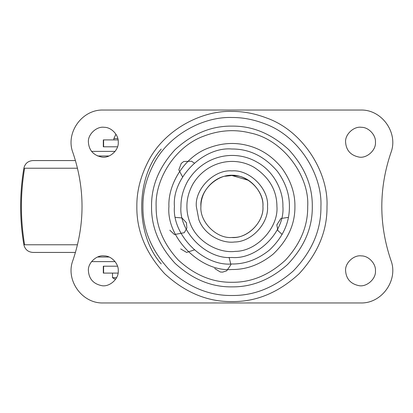 <?xml version="1.0" encoding="UTF-8"?>
<svg xmlns="http://www.w3.org/2000/svg" width="413" height="413" viewBox="0 0 413 413"><rect width="100%" height="100%" fill="white"/><g stroke="black" fill="none" stroke-linecap="round" stroke-linejoin="round"><path stroke-width="0.62" d="M204.249 192.52C201.972 197.228 200.863 201.89 200.919 206.5C199.329 189.438 219.783 171.953 235.766 175.737C250.376 176.573 263.984 192.763 262.921 206.5C264.33 221.957 247.02 239.05 231.652 237.501C216.345 238.719 199.556 221.719 200.919 206.5C199.84 192.685 213.609 176.449 228.26 175.716C244.207 172.051 264.506 189.526 262.921 206.5C264.144 221.027 248.848 237.702 233.815 237.444L231.765 237.501M247.082 233.541L245.807 234.217M228.792 175.654L225.209 176.232L231.92 175.499L248.585 180.357M117.524 146.796L103.322 146.796L103.322 139.904L118.072 139.904M103.606 273.096L103.322 273.096L103.322 266.204L103.606 266.204L103.606 273.096L118.072 273.096M117.524 266.204L103.606 266.204M77.51 244.775L23.861 244.775C19.571 219.257 19.571 193.743 23.861 168.225C25.033 163.496 28.053 160.941 32.921 160.569L75.465 160.569M91.557 151.385L115.088 151.385M91.557 261.615L115.088 261.615M23.861 244.775C25.033 249.504 28.053 252.059 32.921 252.431L75.465 252.431M118.247 142.201C118.836 135.206 111.474 127.178 104.231 127.302C96.714 126.073 87.664 134.411 88.392 142.201C88.996 150.291 93.384 155.231 101.557 157.023C109.238 158.788 119.011 150.373 118.247 142.201C118.836 135.206 111.474 127.178 104.231 127.302M88.392 142.201C88.996 150.291 93.384 155.231 101.557 157.023M118.247 270.799C118.836 263.804 111.474 255.776 104.231 255.9C96.714 254.671 87.664 263.009 88.392 270.799C88.996 278.889 93.384 283.829 101.557 285.62C109.238 287.386 119.011 278.971 118.247 270.799C118.836 263.804 111.474 255.776 104.231 255.9M88.392 270.799C88.996 278.889 93.384 283.829 101.557 285.62M375.448 142.201C376.036 135.206 368.67 127.178 361.432 127.302C353.91 126.073 344.86 134.411 345.593 142.201C346.192 150.291 350.58 155.231 358.758 157.023C366.434 158.788 376.207 150.373 375.448 142.201C376.036 135.206 368.67 127.178 361.432 127.302M345.593 142.201C346.192 150.291 350.58 155.231 358.758 157.023M375.448 270.799C376.036 263.804 368.67 255.776 361.432 255.9C353.91 254.671 344.86 263.009 345.593 270.799C346.192 278.889 350.58 283.829 358.758 285.62C366.434 287.386 376.207 278.971 375.448 270.799C376.036 263.804 368.67 255.776 361.432 255.9M345.593 270.799C346.192 278.889 350.58 283.829 358.758 285.62M262.921 206.5C264.144 221.027 248.848 237.702 233.815 237.444L231.92 237.501M200.919 206.5C199.84 192.685 213.609 176.449 228.26 175.716M234.713 241.987C221.518 243.773 204.099 234.445 198.823 219.597L196.325 206.5C194.735 188.891 214.311 169.315 231.92 170.905C249.529 169.315 269.106 188.891 267.516 206.5C268.868 222.927 251.853 241.925 234.713 241.987M156.14 206.5C154.829 179.572 174.931 146.331 204.146 135.991C219.67 130.116 235.054 129.114 250.288 132.981C283.272 139.496 309.621 176.279 307.7 206.5C307.964 225.839 300.561 243.701 285.507 260.087C269.121 275.141 251.259 282.544 231.92 282.28C212.581 282.544 194.719 275.141 178.333 260.087C163.28 243.701 155.877 225.839 156.14 206.5M151.545 206.5C151.272 185.989 159.119 167.043 175.086 149.666C192.463 133.698 211.404 125.851 231.92 126.125C252.431 125.851 271.377 133.698 288.754 149.666C304.722 167.043 312.569 185.989 312.295 206.5C312.564 227.723 304.247 247.124 287.35 264.702C270.463 279.575 252.219 286.968 232.622 286.87L231.92 286.875C211.404 287.149 192.463 279.302 175.086 263.334C159.119 245.957 151.272 227.011 151.545 206.5M72.967 260.211C65.166 280.029 82.037 303.787 103.322 302.951L360.518 302.951C381.803 303.787 398.674 280.029 390.874 260.211C378.783 224.388 378.788 188.565 390.889 152.748C398.653 132.934 381.782 109.218 360.518 110.049L103.322 110.049C82.048 109.213 65.177 132.95 72.956 152.769C85.052 188.581 85.052 224.393 72.967 260.211M235.766 175.737L231.92 175.499L226.278 176.015M112.522 273.096L112.506 277.691L116.564 277.691M161.215 263.912C135.227 234.682 135.227 178.318 161.215 149.088M103.606 139.904L103.606 146.796M97.582 155.98L109.063 155.98M97.582 257.02L109.063 257.02M24.61 244.775C20.34 219.257 20.34 193.743 24.61 168.225L77.51 168.225M235.451 251.367C218.766 253.634 196.743 241.832 190.068 223.056C187.915 217.414 186.862 211.895 186.913 206.5C186.815 199.128 188.762 191.735 192.757 184.322C206.159 161.767 233.644 155.386 254.098 167.337C269.24 177.275 276.849 190.326 276.927 206.5C278.641 227.269 257.129 251.295 235.451 251.367M247.191 145.381C260.933 148.804 272.518 156.413 281.94 168.205C290.793 180.548 295.114 193.315 294.918 206.5C295.104 224.3 287.804 240.211 273.014 254.248C260.04 264.63 246.339 269.71 231.92 269.498C200.754 272.312 166.109 237.666 168.922 206.5C167.833 184.115 184.544 156.486 208.833 147.885C221.74 143.001 234.522 142.17 247.191 145.381M142.919 206.5C142.614 229.215 151.303 250.19 168.989 269.431C188.23 287.118 209.205 295.806 231.92 295.501L232.695 295.496C254.398 295.605 274.599 287.422 293.297 270.949C312.011 251.481 321.216 230 320.922 206.5C322.465 174.854 298.811 135.784 264.465 123.663C253.37 119.455 242.524 117.4 231.92 117.498C203.459 116.456 168.38 134.746 153.393 164.606C146.233 178.674 142.743 192.639 142.919 206.5M136.848 206.5C136.657 191.694 140.389 176.774 148.035 161.746C164.044 129.852 201.518 110.312 231.92 111.427C243.247 111.319 254.836 113.518 266.684 118.01C303.374 130.957 328.64 172.691 326.993 206.5C327.318 230.764 318.036 253.174 299.146 273.726C278.594 292.616 256.184 301.898 231.92 301.573C207.656 301.898 185.246 292.616 164.694 273.726C145.804 253.174 136.522 230.764 136.848 206.5M180.946 206.5C180.832 198.152 183.042 189.779 187.564 181.384C202.742 155.835 233.877 148.608 257.036 162.144C273.556 170.997 283.437 190.584 282.895 206.5C285.171 231.719 257.139 259.751 231.92 257.475C206.701 259.751 178.669 231.719 180.946 206.5M269.426 250.071C257.583 259.55 245.079 264.186 231.92 263.99C203.475 266.561 171.86 234.945 174.431 206.5C171.86 178.055 203.475 146.439 231.92 149.01C249.406 148.881 264.625 156.398 277.567 171.55C285.646 182.814 289.596 194.466 289.41 206.5C289.58 222.741 282.92 237.269 269.426 250.071M117.788 138.525L113.885 138.525L113.885 139.904M182.592 176.976L178.829 169.841L181.25 163.409L183.775 161.488L191.575 161.24L194.28 163.047M175.468 217.372L181.978 217.95L186.444 222.772L186.877 228.064L184.296 232.695L174.42 234.532L169.815 230.201M194.28 249.953L186.599 252.415L180.682 248.915M229.112 257.397L230.913 264.692L226.732 270.799L222.612 272.131L220.361 272.012L214.646 268.491M282.151 234.46L277.913 230.583L276.834 224.915L280.902 218.492L288.372 217.372M113.885 138.525L115.945 134.23M112.506 277.691L115.501 279.425"/></g></svg>
